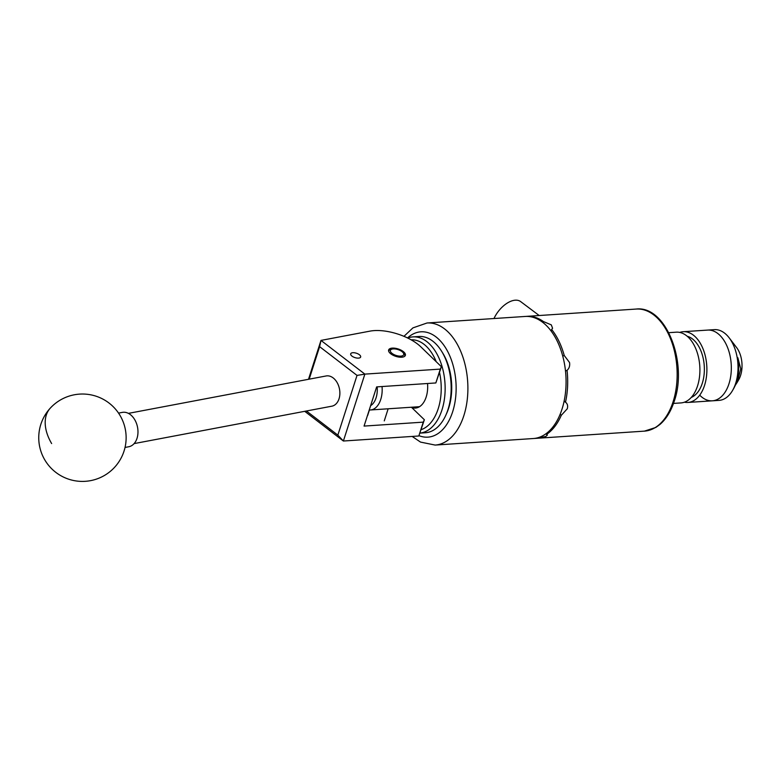 <?xml version="1.0" encoding="UTF-8"?>
<svg xmlns="http://www.w3.org/2000/svg" width="781" height="781" viewBox="0 0 781 781"><rect width="100%" height="100%" fill="white"/><g stroke="black" fill="none" stroke-linecap="round" stroke-linejoin="round"><path stroke-width="1.17" d="M352.875 352.709A5.223 2.304 17.8 0 0 350.698 353.813A5.223 2.304 17.8 0 0 353.002 356.771A5.223 2.304 17.8 0 0 358.469 358.118A5.223 2.304 17.8 0 0 360.646 357.015A5.223 2.304 17.8 0 0 358.342 354.057A5.223 2.304 17.8 0 0 352.875 352.709M389.983 353.129A8.786 3.876 17.8 0 0 398.886 357.073A8.786 3.876 17.8 0 0 405.368 355.345A8.786 3.876 17.8 0 0 404.021 352.192A8.786 3.876 17.8 0 0 395.118 348.248A8.786 3.876 17.8 0 0 388.635 349.976A8.786 3.876 17.8 0 0 389.983 353.129M308.495 379.302L320.981 340.409L370.028 331.124A34.96 15.435 17.8 0 1 420.813 346.823L441.392 366.709L435.847 382.954L376.647 386.898L364.063 426.084L423.263 422.14L424.366 419.748L418.811 435.993L343.386 441.021L304.736 411.323M411.411 407.233L424.366 419.748M306.445 411.001L337.841 435.124L357.024 375.397L319.614 346.657L320.981 340.409L364.864 374.119L440.289 369.101L441.392 366.709M364.864 374.119L343.386 441.021M418.811 435.993L423.263 422.14M435.847 382.954L440.289 369.101M319.614 346.657L309.178 379.175M337.841 435.124L343.357 440.982M364.805 374.167L357.024 375.397M128.406 413.374L326.116 375.964A15.386 10.709 79.3 0 1 339.344 388.362A15.386 10.709 79.3 0 1 332.833 405.935A15.386 10.709 79.3 0 1 331.837 406.188L134.127 443.598M125.048 447.454L128.836 446.732A17.475 12.174 -100.7 0 0 134.722 419.67A17.475 12.174 -100.7 0 0 122.334 412.388L118.546 413.1M441.616 351.265L442.72 353.051A45.444 27.228 86.2 0 1 446.732 413.188L445.873 415.111A48.246 28.907 -93.8 0 0 441.616 351.265A48.246 28.907 -93.8 0 0 418.948 336.494L412.915 336.894A48.246 28.907 86.2 0 1 444.057 375.251A48.246 28.907 86.2 0 1 428.476 429.96A48.246 28.907 86.2 0 1 420.08 433.094L425.362 432.762A48.246 28.907 -93.8 0 0 434.5 429.56A48.246 28.907 -93.8 0 0 445.873 415.111M421.184 429.657A45.444 27.228 -93.8 0 0 425.518 427.51A45.444 27.228 -93.8 0 0 439.537 372.508M436.237 361.72A45.444 27.228 -93.8 0 0 411.109 339.813M407.721 338.046A48.246 28.907 86.2 0 1 412.915 336.894M427.539 383.51A22.932 13.746 86.2 0 1 419.758 406.54A22.932 13.746 86.2 0 1 415.414 408.053A22.932 13.746 86.2 0 1 411.626 407.438M402.635 352.143A6.99 3.085 17.8 0 0 391.72 349.205A6.99 3.085 17.8 0 0 391.466 352.885A6.99 3.085 17.8 0 0 400.165 356.146A6.99 3.085 17.8 0 0 403.308 352.924A6.99 3.085 17.8 0 0 402.635 352.143M388.567 350.757A8.737 3.856 -162.2 0 1 389.904 349.868L391.72 349.205M403.308 352.924L404.392 354.525A8.737 3.856 -162.2 0 1 404.968 356.019M684.4 402.195A35.448 21.243 -93.8 0 0 687.924 402.449L712.36 400.819A35.448 21.243 -93.8 0 0 730.977 374.284A35.448 21.243 -93.8 0 0 719.721 335.166A35.448 21.243 -93.8 0 0 707.645 330.08A35.448 21.243 86.2 0 1 719.721 335.166A35.448 21.243 86.2 0 1 730.977 374.284A35.448 21.243 86.2 0 1 712.36 400.819A35.448 21.243 86.2 0 1 700.284 395.733M687.924 402.449A35.448 21.243 -93.8 0 0 706.541 375.915A35.448 21.243 -93.8 0 0 695.295 336.796A35.448 21.243 -93.8 0 0 683.209 331.71A35.448 21.243 -93.8 0 0 679.753 332.423M673.505 403.406L680.944 402.918A35.448 21.243 -93.8 0 0 699.561 376.374A35.448 21.243 -93.8 0 0 688.315 337.265A35.448 21.243 -93.8 0 0 676.229 332.179L668.79 332.677M691.283 397.412A31.25 18.724 -93.8 0 0 704.306 371.844A31.25 18.724 -93.8 0 0 694.143 340.379A31.25 18.724 -93.8 0 0 687.202 336.26M683.209 331.71L714.351 329.641A35.448 21.243 86.2 0 1 726.428 334.727A35.448 21.243 86.2 0 1 729.161 337.812A35.448 21.243 86.2 0 1 732.656 390.305A35.448 21.243 86.2 0 1 719.057 400.38L712.36 400.819M729.161 337.812L736.61 347.565A21.673 12.984 86.2 0 1 738.748 379.664L737.352 382.104L740.749 368.876L737.869 357.766A33.192 19.886 86.2 0 1 733.652 388.567L732.656 390.305M735.204 385.453L737.352 382.104M539.193 315.514L520.663 301.603A21.673 11.998 126.9 0 0 513.595 300.421A21.673 11.998 126.9 0 0 493.982 318.531M370.624 405.651A18.354 10.993 -93.8 0 0 377.164 386.868M382.046 386.536A21.848 13.092 86.2 0 1 370.497 409.966A21.848 13.092 86.2 0 1 369.247 409.947M526.023 316.412A61.172 36.658 86.2 0 1 526.833 316.344A61.172 36.658 86.2 0 1 543.439 321.567L551.308 324.876L552.567 328.254L551.65 329.494A61.172 36.658 86.2 0 1 564.224 355.472L569.554 362.55C570.042 365.85 569.212 368.447 567.055 370.34A61.172 36.658 86.2 0 1 565.493 402.215L566.108 402.703M564.175 400.936L565.493 402.215C567.484 403.67 568.08 405.847 567.279 408.775L561.285 415.316A61.172 36.658 86.2 0 1 546.485 434.412L547.383 435.066L545.821 436.462L537.709 438.063A61.172 36.658 86.2 0 1 534.956 438.424A61.172 36.658 86.2 0 1 534.145 438.463M435.154 445.072L533.335 438.531A61.172 36.658 -93.8 0 0 562.027 409.117A61.172 36.658 -93.8 0 0 559.567 346.442A61.172 36.658 -93.8 0 0 525.213 316.451L427.022 322.992A61.172 36.658 86.2 0 1 461.386 352.973A61.172 36.658 86.2 0 1 463.846 415.658A61.172 36.658 86.2 0 1 435.154 445.072L420.529 442.095L412.163 436.442M543.098 322.641L543.439 321.567M567.055 370.34L565.503 370.995M551.65 329.494L551.142 331.056M562.75 356.087L564.224 355.472M561.285 415.316L560.172 414.233M546.319 433.504L546.485 434.412M51.634 443.559A43.697 27.872 -137.3 0 1 50.345 408.072A43.697 43.697 0 0 0 52.796 469.82A43.697 43.697 0 0 0 120.664 416.546A43.697 43.697 0 0 0 50.345 408.072M418.977 435.652A52.786 31.63 -93.8 0 0 452.648 411.772A52.786 31.63 -93.8 0 0 445.853 348.248A52.786 31.63 -93.8 0 0 407.526 337.948M673.115 401.717A61.172 36.658 -93.8 0 0 670.645 339.042A61.172 36.658 -93.8 0 0 636.29 309.051C665.959 305.439 687.973 362.648 674.276 401.131C671.055 411.109 666.32 418.85 660.091 424.337L655.845 427.432L644.423 431.132A61.172 36.658 -93.8 0 0 673.115 401.717M367.636 415.541L369.423 409.957M384.272 420.881L388.157 408.785M419.504 406.696L370.497 409.966M526.833 316.344L636.29 309.051M534.956 438.424L644.423 431.132M427.022 322.992L412.924 327.883L403.953 336.338"/></g></svg>
